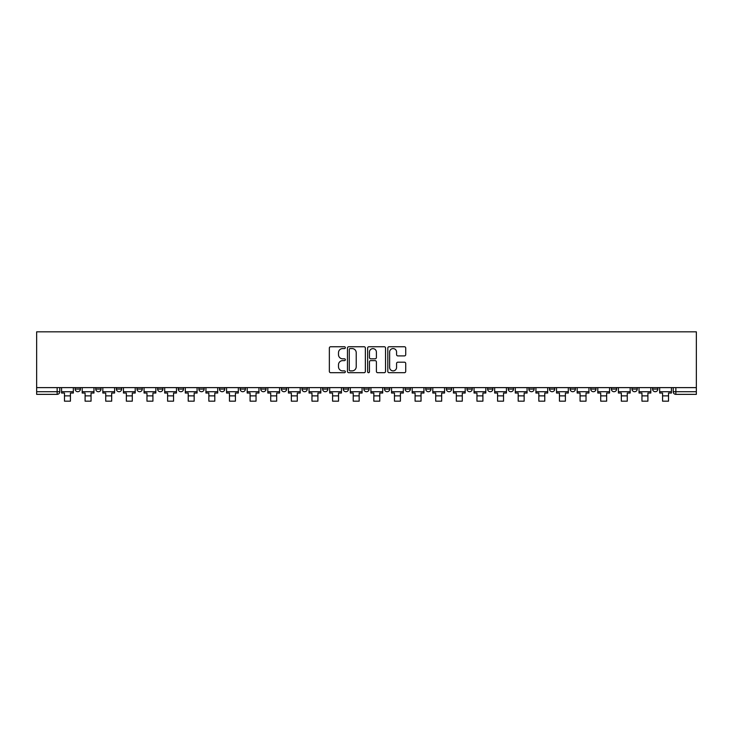 <?xml version="1.0" encoding="UTF-8"?>
<svg xmlns="http://www.w3.org/2000/svg" width="733" height="733" viewBox="0 0 733 733"><rect width="100%" height="100%" fill="white"/><g stroke="black" fill="none" stroke-linecap="round" stroke-linejoin="round"><path stroke-width="1.1" d="M345.344 347.653A0.907 0.907 0 0 0 344.437 346.746L330.656 346.746A1.301 1.301 0 0 0 329.355 348.047L329.355 371.402A1.301 1.301 0 0 0 330.656 372.703L344.437 372.703A0.907 0.907 0 0 0 345.344 371.796A0.907 0.907 0 0 0 344.437 370.889L342.659 370.889A4.151 4.151 0 0 1 338.499 366.729L338.499 364.787A4.151 4.151 0 0 1 342.659 360.636L344.437 360.636A0.907 0.907 0 0 0 345.344 359.729A0.907 0.907 0 0 0 344.437 358.813L342.659 358.813A4.151 4.151 0 0 1 338.499 354.662L338.499 352.72A4.151 4.151 0 0 1 342.659 348.569L344.437 348.569A0.907 0.907 0 0 0 345.344 347.653M631.965 387.62L631.965 389.076L637.252 389.076A2.648 2.648 0 0 1 634.613 391.715A2.648 2.648 0 0 1 631.965 389.076L631.965 387.62M611.34 387.62L611.34 389.076L616.627 389.076A2.648 2.648 0 0 1 613.988 391.715A2.648 2.648 0 0 1 611.34 389.076L611.34 387.62M487.601 387.62L487.601 389.076L492.888 389.076A2.648 2.648 0 0 1 490.24 391.715A2.648 2.648 0 0 1 487.601 389.076L487.601 387.62M466.976 387.62L466.976 389.076L472.263 389.076A2.648 2.648 0 0 1 469.624 391.715A2.648 2.648 0 0 1 466.976 389.076L466.976 387.62M446.351 387.62L446.351 389.076L451.638 389.076A2.648 2.648 0 0 1 448.999 391.715A2.648 2.648 0 0 1 446.351 389.076L446.351 387.62M405.102 387.62L405.102 389.076L410.388 389.076A2.648 2.648 0 0 1 407.75 391.715A2.648 2.648 0 0 1 405.102 389.076L405.102 387.62M363.852 389.076L363.852 387.62L363.852 389.076A2.648 2.648 0 0 0 366.5 391.715A2.648 2.648 0 0 1 363.852 389.076L369.148 389.076A2.648 2.648 0 0 1 366.5 391.715A2.648 2.648 0 0 0 369.148 389.076L369.148 387.62L369.148 389.076M343.236 389.076L343.236 387.62L343.236 389.076A2.648 2.648 0 0 0 345.875 391.715A2.648 2.648 0 0 1 343.236 389.076L348.523 389.076A2.648 2.648 0 0 1 345.875 391.715M322.612 389.076L322.612 387.62L322.612 389.076A2.648 2.648 0 0 0 325.25 391.715A2.648 2.648 0 0 1 322.612 389.076L327.898 389.076A2.648 2.648 0 0 1 325.25 391.715A2.648 2.648 0 0 0 327.898 389.076L327.898 387.62L327.898 389.076M301.987 387.62L301.987 389.076L307.274 389.076A2.648 2.648 0 0 1 304.626 391.715A2.648 2.648 0 0 1 301.987 389.076L301.987 387.62M281.362 387.62L281.362 389.076L286.649 389.076A2.648 2.648 0 0 1 284.001 391.715A2.648 2.648 0 0 1 281.362 389.076L281.362 387.62M260.737 387.62L260.737 389.076L266.024 389.076A2.648 2.648 0 0 1 263.376 391.715A2.648 2.648 0 0 1 260.737 389.076L260.737 387.62M240.112 389.076L240.112 387.62L240.112 389.076A2.648 2.648 0 0 0 242.76 391.715A2.648 2.648 0 0 1 240.112 389.076L245.399 389.076A2.648 2.648 0 0 1 242.76 391.715M198.863 389.076L198.863 387.62L198.863 389.076A2.648 2.648 0 0 0 201.511 391.715A2.648 2.648 0 0 1 198.863 389.076L204.15 389.076A2.648 2.648 0 0 1 201.511 391.715A2.648 2.648 0 0 0 204.15 389.076L204.15 387.62L204.15 389.076M178.238 389.076L178.238 387.62L178.238 389.076A2.648 2.648 0 0 0 180.886 391.715A2.648 2.648 0 0 1 178.238 389.076L183.525 389.076A2.648 2.648 0 0 1 180.886 391.715A2.648 2.648 0 0 0 183.525 389.076L183.525 387.62L183.525 389.076M157.613 389.076L157.613 387.62L157.613 389.076A2.648 2.648 0 0 0 160.261 391.715A2.648 2.648 0 0 1 157.613 389.076L162.909 389.076A2.648 2.648 0 0 1 160.261 391.715A2.648 2.648 0 0 0 162.909 389.076L162.909 387.62L162.909 389.076M136.998 389.076L136.998 387.62L136.998 389.076A2.648 2.648 0 0 0 139.637 391.715A2.648 2.648 0 0 1 136.998 389.076L142.284 389.076A2.648 2.648 0 0 1 139.637 391.715M116.373 389.076L116.373 387.62L116.373 389.076A2.648 2.648 0 0 0 119.012 391.715A2.648 2.648 0 0 1 116.373 389.076L121.66 389.076A2.648 2.648 0 0 1 119.012 391.715A2.648 2.648 0 0 0 121.66 389.076L121.66 387.62L121.66 389.076M95.748 389.076L95.748 387.62L95.748 389.076A2.648 2.648 0 0 0 98.387 391.715A2.648 2.648 0 0 1 95.748 389.076L101.035 389.076A2.648 2.648 0 0 1 98.387 391.715A2.648 2.648 0 0 0 101.035 389.076L101.035 387.62L101.035 389.076M404.424 355.899A1.301 1.301 0 0 0 405.725 354.598L405.725 348.047A1.301 1.301 0 0 0 404.424 346.746L389.113 346.746A1.301 1.301 0 0 0 387.812 348.047L387.812 371.402A1.301 1.301 0 0 0 389.113 372.703L404.424 372.703A1.301 1.301 0 0 0 405.725 371.402L405.725 363.486A1.301 1.301 0 0 0 404.424 362.194L397.872 362.194A1.301 1.301 0 0 0 396.571 363.486L396.571 367.416A3.473 3.473 0 0 1 393.099 370.889A3.473 3.473 0 0 1 389.635 367.416L389.635 352.032A3.473 3.473 0 0 1 393.099 348.569A3.473 3.473 0 0 1 396.571 352.032L396.571 354.598A1.301 1.301 0 0 0 397.872 355.899L404.424 355.899M696.35 387.62L36.65 387.62L36.65 331.829L696.35 331.829L696.35 394.363L675.863 394.363A2.648 2.648 0 0 1 673.215 391.715L696.35 391.715M365.364 348.047A1.301 1.301 0 0 0 364.063 346.746L348.752 346.746A1.301 1.301 0 0 0 347.46 348.047L347.46 371.402A1.301 1.301 0 0 0 348.752 372.703L364.063 372.703A1.301 1.301 0 0 0 365.364 371.402L365.364 348.047M368.937 346.746L384.248 346.746A1.301 1.301 0 0 1 385.54 348.047L385.54 371.402A1.301 1.301 0 0 1 384.248 372.703L377.697 372.703A1.301 1.301 0 0 1 376.396 371.402L376.396 361.928A1.301 1.301 0 0 0 375.094 360.636L370.751 360.636A1.301 1.301 0 0 0 369.45 361.928L369.45 371.796A0.907 0.907 0 0 1 368.543 372.703A0.907 0.907 0 0 1 367.636 371.796L367.636 348.047A1.301 1.301 0 0 1 368.937 346.746M673.215 387.62L673.215 391.715M59.785 387.62L59.785 391.715L59.785 387.62M57.137 387.62L57.137 394.363L36.65 394.363L36.65 391.715L59.785 391.715A2.648 2.648 0 0 1 57.137 394.363A2.648 2.648 0 0 0 59.785 391.715M36.65 387.62L36.65 391.715M657.877 387.62L657.877 389.076A2.648 2.648 0 0 1 655.238 391.715A2.648 2.648 0 0 1 652.59 389.076L657.877 389.076M652.59 387.62L652.59 389.076M637.252 387.62L637.252 389.076M616.627 387.62L616.627 389.076L616.627 387.62M596.002 387.62L596.002 389.076A2.648 2.648 0 0 1 593.364 391.715A2.648 2.648 0 0 1 590.716 389.076L596.002 389.076M590.716 387.62L590.716 389.076M575.387 387.62L575.387 389.076A2.648 2.648 0 0 1 572.739 391.715A2.648 2.648 0 0 1 570.091 389.076L575.387 389.076M570.091 387.62L570.091 389.076M554.762 387.62L554.762 389.076A2.648 2.648 0 0 1 552.114 391.715A2.648 2.648 0 0 1 549.475 389.076L554.762 389.076M549.475 387.62L549.475 389.076M534.137 387.62L534.137 389.076A2.648 2.648 0 0 1 531.489 391.715A2.648 2.648 0 0 1 528.85 389.076L534.137 389.076M528.85 387.62L528.85 389.076M513.512 387.62L513.512 389.076A2.648 2.648 0 0 1 510.864 391.715A2.648 2.648 0 0 1 508.226 389.076L513.512 389.076M508.226 387.62L508.226 389.076M492.888 387.62L492.888 389.076A2.648 2.648 0 0 1 490.24 391.715M472.263 387.62L472.263 389.076M451.638 389.076L451.638 387.62L451.638 389.076A2.648 2.648 0 0 1 448.999 391.715M431.013 387.62L431.013 389.076A2.648 2.648 0 0 1 428.374 391.715A2.648 2.648 0 0 1 425.726 389.076A2.648 2.648 0 0 0 428.374 391.715A2.648 2.648 0 0 0 431.013 389.076L425.726 389.076L425.726 387.62M410.388 389.076L410.388 387.62L410.388 389.076A2.648 2.648 0 0 1 407.75 391.715M389.764 387.62L389.764 389.076A2.648 2.648 0 0 1 387.125 391.715A2.648 2.648 0 0 1 384.477 389.076A2.648 2.648 0 0 0 387.125 391.715M384.477 387.62L384.477 389.076L389.764 389.076M348.523 387.62L348.523 389.076L348.523 387.62M307.274 389.076L307.274 387.62L307.274 389.076A2.648 2.648 0 0 1 304.626 391.715M286.649 389.076L286.649 387.62L286.649 389.076A2.648 2.648 0 0 1 284.001 391.715M266.024 389.076L266.024 387.62L266.024 389.076A2.648 2.648 0 0 1 263.376 391.715M245.399 387.62L245.399 389.076L245.399 387.62M224.774 389.076L224.774 387.62L224.774 389.076A2.648 2.648 0 0 1 222.136 391.715A2.648 2.648 0 0 1 219.488 389.076L224.774 389.076A2.648 2.648 0 0 1 222.136 391.715M219.488 387.62L219.488 389.076M142.284 387.62L142.284 389.076L142.284 387.62M80.41 387.62L80.41 389.076A2.648 2.648 0 0 1 77.762 391.715A2.648 2.648 0 0 1 75.123 389.076A2.648 2.648 0 0 0 77.762 391.715A2.648 2.648 0 0 0 80.41 389.076L80.41 387.62M75.123 387.62L75.123 389.076L80.41 389.076M350.182 348.569A0.907 0.907 0 0 0 349.274 349.476L349.274 369.973A0.907 0.907 0 0 0 350.182 370.889L352.06 370.889A4.151 4.151 0 0 0 356.22 366.729L356.22 352.72A4.151 4.151 0 0 0 352.06 348.569L350.182 348.569M376.396 352.097A3.473 3.473 0 0 0 372.923 348.633A3.473 3.473 0 0 0 369.45 352.097L369.45 357.521A1.301 1.301 0 0 0 370.751 358.813L375.094 358.813A1.301 1.301 0 0 0 376.396 357.521L376.396 352.097M61.572 391.715L73.337 391.715L73.337 393.044L70.432 393.044L70.432 401.171L64.477 401.171L64.477 393.044L61.572 393.044L61.572 387.62M73.337 391.715L73.337 387.62M82.197 391.715L93.961 391.715L93.961 393.044L91.048 393.044L91.048 401.171L85.101 401.171L85.101 393.044L82.197 393.044L82.197 387.62M93.961 391.715L93.961 387.62M102.822 391.715L114.586 391.715L114.586 393.044L111.673 393.044L111.673 401.171L105.726 401.171L105.726 393.044L102.822 393.044L102.822 387.62M114.586 391.715L114.586 387.62M123.446 391.715L135.211 391.715L135.211 393.044L132.297 393.044L132.297 401.171L126.351 401.171L126.351 393.044L123.446 393.044L123.446 387.62M135.211 391.715L135.211 387.62M144.062 391.715L155.836 391.715L155.836 393.044L152.922 393.044L152.922 401.171L146.976 401.171L146.976 393.044L144.062 393.044L144.062 387.62M155.836 391.715L155.836 387.62M164.687 391.715L176.461 391.715L176.461 393.044L173.547 393.044L173.547 401.171L167.6 401.171L167.6 393.044L164.687 393.044L164.687 387.62M176.461 391.715L176.461 387.62M185.312 391.715L197.076 391.715L197.076 393.044L194.172 393.044L194.172 401.171L188.225 401.171L188.225 393.044L185.312 393.044L185.312 387.62M197.076 391.715L197.076 387.62M205.936 391.715L217.701 391.715L217.701 393.044L214.796 393.044L214.796 401.171L208.85 401.171L208.85 393.044L205.936 393.044L205.936 387.62M217.701 391.715L217.701 387.62M226.561 391.715L238.326 391.715L238.326 393.044L235.421 393.044L235.421 401.171L229.466 401.171L229.466 393.044L226.561 393.044L226.561 387.62M238.326 391.715L238.326 387.62M247.186 391.715L258.951 391.715L258.951 393.044L256.046 393.044L256.046 401.171L250.09 401.171L250.09 393.044L247.186 393.044L247.186 387.62M258.951 391.715L258.951 387.62M267.811 391.715L279.575 391.715L279.575 393.044L276.671 393.044L276.671 401.171L270.715 401.171L270.715 393.044L267.811 393.044L267.811 387.62M279.575 391.715L279.575 387.62M288.435 391.715L300.2 391.715L300.2 393.044L297.286 393.044L297.286 401.171L291.34 401.171L291.34 393.044L288.435 393.044L288.435 387.62M300.2 391.715L300.2 387.62M309.06 391.715L320.825 391.715L320.825 393.044L317.911 393.044L317.911 401.171L311.965 401.171L311.965 393.044L309.06 393.044L309.06 387.62M320.825 391.715L320.825 387.62M329.685 391.715L341.45 391.715L341.45 393.044L338.536 393.044L338.536 401.171L332.59 401.171L332.59 393.044L329.685 393.044L329.685 387.62M341.45 391.715L341.45 387.62M350.301 391.715L362.075 391.715L362.075 393.044L359.161 393.044L359.161 401.171L353.214 401.171L353.214 393.044L350.301 393.044L350.301 387.62M362.075 391.715L362.075 387.62M370.925 391.715L382.699 391.715L382.699 393.044L379.786 393.044L379.786 401.171L373.839 401.171L373.839 393.044L370.925 393.044L370.925 387.62M382.699 391.715L382.699 387.62M391.55 391.715L403.315 391.715L403.315 393.044L400.41 393.044L400.41 401.171L394.464 401.171L394.464 393.044L391.55 393.044L391.55 387.62M403.315 391.715L403.315 387.62M412.175 391.715L423.94 391.715L423.94 393.044L421.035 393.044L421.035 401.171L415.089 401.171L415.089 393.044L412.175 393.044L412.175 387.62M423.94 391.715L423.94 387.62M432.8 391.715L444.565 391.715L444.565 393.044L441.66 393.044L441.66 401.171L435.714 401.171L435.714 393.044L432.8 393.044L432.8 387.62M444.565 391.715L444.565 387.62M453.425 391.715L465.189 391.715L465.189 393.044L462.285 393.044L462.285 401.171L456.329 401.171L456.329 393.044L453.425 393.044L453.425 387.62M465.189 391.715L465.189 387.62M474.049 391.715L485.814 391.715L485.814 393.044L482.91 393.044L482.91 401.171L476.954 401.171L476.954 393.044L474.049 393.044L474.049 387.62M485.814 391.715L485.814 387.62M494.674 391.715L506.439 391.715L506.439 393.044L503.534 393.044L503.534 401.171L497.579 401.171L497.579 393.044L494.674 393.044L494.674 387.62M506.439 391.715L506.439 387.62M515.299 391.715L527.064 391.715L527.064 393.044L524.15 393.044L524.15 401.171L518.204 401.171L518.204 393.044L515.299 393.044L515.299 387.62M527.064 391.715L527.064 387.62M535.924 391.715L547.688 391.715L547.688 393.044L544.775 393.044L544.775 401.171L538.828 401.171L538.828 393.044L535.924 393.044L535.924 387.62M547.688 391.715L547.688 387.62M556.539 391.715L568.313 391.715L568.313 393.044L565.4 393.044L565.4 401.171L559.453 401.171L559.453 393.044L556.539 393.044L556.539 387.62M568.313 391.715L568.313 387.62M577.164 391.715L588.938 391.715L588.938 393.044L586.024 393.044L586.024 401.171L580.078 401.171L580.078 393.044L577.164 393.044L577.164 387.62M588.938 391.715L588.938 387.62M597.789 391.715L609.554 391.715L609.554 393.044L606.649 393.044L606.649 401.171L600.703 401.171L600.703 393.044L597.789 393.044L597.789 387.62M609.554 391.715L609.554 387.62M618.414 391.715L630.178 391.715L630.178 393.044L627.274 393.044L627.274 401.171L621.327 401.171L621.327 393.044L618.414 393.044L618.414 387.62M630.178 391.715L630.178 387.62M639.039 391.715L650.803 391.715L650.803 393.044L647.899 393.044L647.899 401.171L641.952 401.171L641.952 393.044L639.039 393.044L639.039 387.62M650.803 391.715L650.803 387.62M659.663 391.715L671.428 391.715L671.428 393.044L668.523 393.044L668.523 401.171L662.568 401.171L662.568 393.044L659.663 393.044L659.663 387.62M671.428 391.715L671.428 387.62M675.863 387.62L675.863 394.363M64.477 395.884L70.432 395.884M85.101 395.884L91.048 395.884M105.726 395.884L111.673 395.884M126.351 395.884L132.297 395.884M146.976 395.884L152.922 395.884M167.6 395.884L173.547 395.884M188.225 395.884L194.172 395.884M208.85 395.884L214.796 395.884M229.466 395.884L235.421 395.884M250.09 395.884L256.046 395.884M270.715 395.884L276.671 395.884M291.34 395.884L297.286 395.884M311.965 395.884L317.911 395.884M332.59 395.884L338.536 395.884M353.214 395.884L359.161 395.884M373.839 395.884L379.786 395.884M394.464 395.884L400.41 395.884M415.089 395.884L421.035 395.884M435.714 395.884L441.66 395.884M456.329 395.884L462.285 395.884M476.954 395.884L482.91 395.884M497.579 395.884L503.534 395.884M518.204 395.884L524.15 395.884M538.828 395.884L544.775 395.884M559.453 395.884L565.4 395.884M580.078 395.884L586.024 395.884M600.703 395.884L606.649 395.884M621.327 395.884L627.274 395.884M641.952 395.884L647.899 395.884M662.568 395.884L668.523 395.884"/></g></svg>
